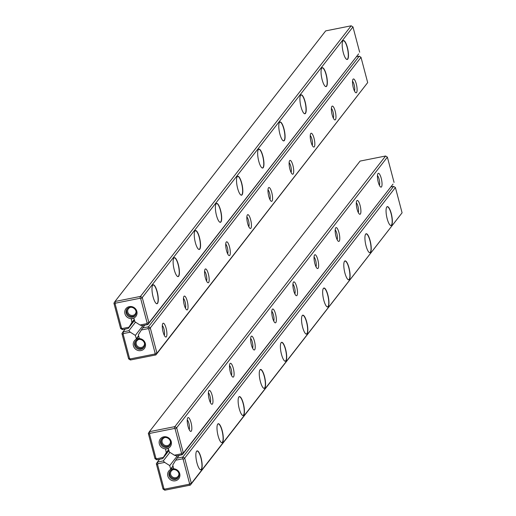 <?xml version="1.0" encoding="UTF-8"?>
<svg xmlns="http://www.w3.org/2000/svg" width="516" height="516" viewBox="0 0 516 516"><rect width="100%" height="100%" fill="white"/><g stroke="black" fill="none" stroke-linecap="round" stroke-linejoin="round"><path stroke-width="0.77" d="M131.283 318.74L131.903 322.403L134.283 319.352M134.547 320.365L128.258 328.447L122.389 329.614L120.596 328.486L113.913 303.195L114.958 301.499L140.468 296.416L351.183 25.8L325.68 30.883L114.958 301.499L115.578 303.15L115.126 303.885L121.512 328.034L122.286 328.531L128.961 327.196L131.903 322.403M359.658 52.219L352.976 26.935L142.255 297.551L148.937 322.835L358.614 53.916L147.892 324.532L142.023 325.706L139.984 325.003L134.928 321.803L133.883 318.224L131.096 318.978M139.984 325.003L146.66 323.674L147.112 322.939L140.733 298.783L139.952 298.293L115.578 303.15M132.464 318.507A6.295 5.915 -142.1 0 0 135.263 308.562A6.295 5.915 -142.1 0 0 124.956 310.619A6.295 5.915 -142.1 0 0 132.464 318.507M153.097 296.9A9.649 2.58 -101.3 0 1 152.62 285.329A9.649 2.58 -101.3 0 1 157.664 293.778A9.649 2.58 -101.3 0 1 156.245 303.511A9.649 2.58 -101.3 0 1 153.097 296.9M174.227 269.758A9.649 2.58 -101.3 0 1 173.757 258.187A9.649 2.58 -101.3 0 1 178.794 266.637A9.649 2.58 -101.3 0 1 177.375 276.37A9.649 2.58 -101.3 0 1 174.227 269.758M195.364 242.617A9.649 2.58 -101.3 0 1 194.887 231.052A9.649 2.58 -101.3 0 1 199.931 239.495A9.649 2.58 -101.3 0 1 198.512 249.228A9.649 2.58 -101.3 0 1 195.364 242.617M216.494 215.475A9.649 2.58 -101.3 0 1 216.023 203.91A9.649 2.58 -101.3 0 1 221.061 212.353A9.649 2.58 -101.3 0 1 219.642 222.086A9.649 2.58 -101.3 0 1 216.494 215.475M237.631 188.34A9.649 2.58 -101.3 0 1 237.154 176.769A9.649 2.58 -101.3 0 1 242.198 185.212A9.649 2.58 -101.3 0 1 240.779 194.945A9.649 2.58 -101.3 0 1 237.631 188.34M258.761 161.198A9.649 2.58 -101.3 0 1 258.29 149.627A9.649 2.58 -101.3 0 1 263.328 158.077A9.649 2.58 -101.3 0 1 261.909 167.81A9.649 2.58 -101.3 0 1 258.761 161.198M279.891 134.057A9.649 2.58 -101.3 0 1 279.42 122.486A9.649 2.58 -101.3 0 1 284.464 130.935A9.649 2.58 -101.3 0 1 283.045 140.668A9.649 2.58 -101.3 0 1 279.891 134.057M301.028 106.915A9.649 2.58 -101.3 0 1 300.557 95.35A9.649 2.58 -101.3 0 1 305.595 103.793A9.649 2.58 -101.3 0 1 304.176 113.526A9.649 2.58 -101.3 0 1 301.028 106.915M322.158 79.774A9.649 2.58 -101.3 0 1 321.687 68.209A9.649 2.58 -101.3 0 1 326.731 76.652A9.649 2.58 -101.3 0 1 325.312 86.385A9.649 2.58 -101.3 0 1 322.158 79.774M343.295 52.638A9.649 2.58 -101.3 0 1 342.824 41.067A9.649 2.58 -101.3 0 1 347.861 49.51A9.649 2.58 -101.3 0 1 346.442 59.243A9.649 2.58 -101.3 0 1 343.295 52.638M128.961 327.196L128.258 328.447M147.112 322.939L148.937 322.835L147.892 324.532L146.66 323.674M139.952 298.293L140.468 296.416L142.255 297.551L140.733 298.783M352.976 26.935L351.183 25.8M122.389 329.614L122.286 328.531M120.596 328.486L121.512 328.034M113.913 303.195L115.126 303.885M346.365 59.185A9.494 2.535 78.7 0 0 347.049 59.359A9.494 2.535 78.7 0 0 347.197 47.466A9.494 2.535 78.7 0 0 343.333 40.732A9.494 2.535 78.7 0 0 342.772 41.151M325.228 86.327A9.494 2.535 78.7 0 0 325.912 86.501A9.494 2.535 78.7 0 0 326.067 74.607A9.494 2.535 78.7 0 0 322.203 67.873A9.494 2.535 78.7 0 0 321.636 68.293M304.098 113.462A9.494 2.535 78.7 0 0 304.782 113.636A9.494 2.535 78.7 0 0 304.93 101.749A9.494 2.535 78.7 0 0 301.067 95.015A9.494 2.535 78.7 0 0 300.505 95.434M282.962 140.604A9.494 2.535 78.7 0 0 283.645 140.778A9.494 2.535 78.7 0 0 283.8 128.89A9.494 2.535 78.7 0 0 279.936 122.15A9.494 2.535 78.7 0 0 279.369 122.576M261.831 167.745A9.494 2.535 78.7 0 0 262.515 167.919A9.494 2.535 78.7 0 0 262.663 156.025A9.494 2.535 78.7 0 0 258.8 149.292A9.494 2.535 78.7 0 0 258.239 149.717M240.695 194.887A9.494 2.535 78.7 0 0 241.378 195.061A9.494 2.535 78.7 0 0 241.533 183.167A9.494 2.535 78.7 0 0 237.67 176.433A9.494 2.535 78.7 0 0 237.102 176.859M219.564 222.028A9.494 2.535 78.7 0 0 220.248 222.203A9.494 2.535 78.7 0 0 220.403 210.309A9.494 2.535 78.7 0 0 216.539 203.575A9.494 2.535 78.7 0 0 215.972 203.994M198.428 249.17A9.494 2.535 78.7 0 0 199.118 249.344A9.494 2.535 78.7 0 0 199.266 237.45A9.494 2.535 78.7 0 0 195.403 230.716A9.494 2.535 78.7 0 0 194.835 231.136M177.298 276.305A9.494 2.535 78.7 0 0 177.981 276.479A9.494 2.535 78.7 0 0 178.136 264.592A9.494 2.535 78.7 0 0 174.273 257.852A9.494 2.535 78.7 0 0 173.705 258.277M156.161 303.447A9.494 2.535 78.7 0 0 156.851 303.621A9.494 2.535 78.7 0 0 156.999 291.727A9.494 2.535 78.7 0 0 153.136 284.993A9.494 2.535 78.7 0 0 152.568 285.419M132.425 317.166A5.199 4.883 -142.1 0 0 134.128 308.413A5.199 4.883 -142.1 0 0 126.214 313.244A5.199 4.883 -142.1 0 0 132.425 317.166M127.355 308.691A5.199 4.883 -142.1 0 0 135.514 315.044M136.05 311.309A4.296 4.038 37.9 0 1 127.794 312.135A4.296 4.038 37.9 0 1 130.845 307.259M139.243 338.128L138.359 334.794L142.622 327.97L148.492 326.796L359.213 56.179L356.414 56.741M144.815 325.145L142.622 327.97M125.182 329.06L122.982 331.878L128.858 330.711L130.284 332.201L135.34 335.4L136.385 338.98L139.165 338.225M130.284 332.201L123.608 333.53L123.156 334.265L129.535 358.42L130.316 358.91L154.684 354.053L155.135 353.318L148.756 329.163L147.982 328.673L141.307 330.001M137.798 338.696A6.295 5.915 -142.1 0 0 135.005 348.642A6.295 5.915 -142.1 0 0 145.312 346.584A6.295 5.915 -142.1 0 0 137.798 338.696M367.682 82.599L361 57.315L150.285 327.931L156.967 353.215L367.682 82.599L155.922 354.911L130.413 359.994L128.619 358.865L121.944 333.581L122.982 331.878L123.608 333.53M135.508 322.171L128.858 330.711M163.114 332.046A7.05 1.883 -101.3 0 1 162.772 323.596A7.05 1.883 -101.3 0 1 166.455 329.763A7.05 1.883 -101.3 0 1 165.417 336.877A7.05 1.883 -101.3 0 1 163.114 332.046M184.251 304.904A7.05 1.883 -101.3 0 1 183.902 296.455A7.05 1.883 -101.3 0 1 187.585 302.628A7.05 1.883 -101.3 0 1 186.553 309.735A7.05 1.883 -101.3 0 1 184.251 304.904M205.381 277.763A7.05 1.883 -101.3 0 1 205.039 269.313A7.05 1.883 -101.3 0 1 208.722 275.486A7.05 1.883 -101.3 0 1 207.684 282.594A7.05 1.883 -101.3 0 1 205.381 277.763M226.518 250.628A7.05 1.883 -101.3 0 1 226.169 242.172A7.05 1.883 -101.3 0 1 229.852 248.344A7.05 1.883 -101.3 0 1 228.82 255.452A7.05 1.883 -101.3 0 1 226.518 250.628M247.648 223.486A7.05 1.883 -101.3 0 1 247.306 215.03A7.05 1.883 -101.3 0 1 250.989 221.203A7.05 1.883 -101.3 0 1 249.95 228.317A7.05 1.883 -101.3 0 1 247.648 223.486M268.784 196.344A7.05 1.883 -101.3 0 1 268.436 187.895A7.05 1.883 -101.3 0 1 272.119 194.061A7.05 1.883 -101.3 0 1 271.087 201.175A7.05 1.883 -101.3 0 1 268.784 196.344M289.915 169.203A7.05 1.883 -101.3 0 1 289.573 160.753A7.05 1.883 -101.3 0 1 293.256 166.92A7.05 1.883 -101.3 0 1 292.217 174.034A7.05 1.883 -101.3 0 1 289.915 169.203M311.051 142.061A7.05 1.883 -101.3 0 1 310.703 133.612A7.05 1.883 -101.3 0 1 314.386 139.784A7.05 1.883 -101.3 0 1 313.354 146.892A7.05 1.883 -101.3 0 1 311.051 142.061M332.181 114.926A7.05 1.883 -101.3 0 1 331.84 106.47A7.05 1.883 -101.3 0 1 335.523 112.643A7.05 1.883 -101.3 0 1 334.484 119.751A7.05 1.883 -101.3 0 1 332.181 114.926M353.318 87.784A7.05 1.883 -101.3 0 1 352.97 79.329A7.05 1.883 -101.3 0 1 356.653 85.501A7.05 1.883 -101.3 0 1 355.614 92.609A7.05 1.883 -101.3 0 1 353.318 87.784M135.34 335.4L143.048 325.499M136.237 338.806L138.617 335.755M136.334 338.793L138.636 335.832M155.135 353.318L156.967 353.215L155.922 354.911L154.684 354.053M147.982 328.673L148.492 326.796L150.285 327.931L148.756 329.163M361 57.315L359.213 56.179M130.413 359.994L130.316 358.91M128.619 358.865L129.535 358.42M121.944 333.581L123.156 334.265M352.525 81.296A5.199 1.387 -101.3 0 1 354.421 85.946A5.199 1.387 -101.3 0 1 354.453 90.971M331.388 108.431A5.199 1.387 -101.3 0 1 333.291 113.088A5.199 1.387 -101.3 0 1 333.317 118.112M310.258 135.573A5.199 1.387 -101.3 0 1 312.154 140.229A5.199 1.387 -101.3 0 1 312.186 145.254M289.121 162.714A5.199 1.387 -101.3 0 1 291.024 167.365A5.199 1.387 -101.3 0 1 291.05 172.389M267.991 189.856A5.199 1.387 -101.3 0 1 269.887 194.506A5.199 1.387 -101.3 0 1 269.92 199.531M246.854 216.997A5.199 1.387 -101.3 0 1 248.757 221.648A5.199 1.387 -101.3 0 1 248.783 226.672M225.724 244.139A5.199 1.387 -101.3 0 1 227.62 248.789A5.199 1.387 -101.3 0 1 227.653 253.814M204.588 271.274A5.199 1.387 -101.3 0 1 206.49 275.931A5.199 1.387 -101.3 0 1 206.516 280.956M183.457 298.416A5.199 1.387 -101.3 0 1 185.354 303.073A5.199 1.387 -101.3 0 1 185.386 308.097M162.321 325.557A5.199 1.387 -101.3 0 1 164.223 330.208A5.199 1.387 -101.3 0 1 164.249 335.232M138.307 339.438A5.199 4.883 -142.1 0 0 136.605 348.19A5.199 4.883 -142.1 0 0 144.519 343.359A5.199 4.883 -142.1 0 0 138.307 339.438M135.831 340.773A5.199 4.883 -142.1 0 0 143.99 347.126M144.525 343.392A4.296 4.038 37.9 0 1 137.849 346.591A4.296 4.038 37.9 0 1 139.32 339.341M136.385 338.98L138.688 336.019M168.332 448.617L169.332 452.003L174.389 455.202L181.058 453.874L181.509 453.138L175.13 428.983L174.356 428.493L149.982 433.35L149.53 434.085L155.909 458.24L156.69 458.73L163.359 457.402L166.307 452.609L165.449 448.991L168.332 448.617M166.868 448.707A6.295 5.915 37.9 0 1 159.347 443.947A6.295 5.915 37.9 0 1 163.727 436.82A6.295 5.915 37.9 0 1 171.248 441.58A6.295 5.915 37.9 0 1 166.868 448.707M394.056 182.419L387.381 157.135L176.659 427.751L183.341 453.042L393.018 184.122L182.296 454.738L176.427 455.905L174.389 455.202M163.359 457.402L162.656 458.647L156.787 459.82L155 458.685L148.318 433.401L149.356 431.705L174.866 426.622L385.587 156.006L360.078 161.089L149.356 431.705L149.982 433.35M162.656 458.647L168.951 450.571M381.227 178.304A7.05 1.883 -101.3 0 1 380.544 186.96A7.05 1.883 -101.3 0 1 377.886 180.587A7.05 1.883 -101.3 0 1 377.899 173.679A7.05 1.883 -101.3 0 1 381.227 178.304M360.091 205.445A7.05 1.883 -101.3 0 1 359.413 214.101A7.05 1.883 -101.3 0 1 356.756 207.729A7.05 1.883 -101.3 0 1 356.769 200.821A7.05 1.883 -101.3 0 1 360.091 205.445M338.96 232.587A7.05 1.883 -101.3 0 1 338.277 241.243A7.05 1.883 -101.3 0 1 335.619 234.87A7.05 1.883 -101.3 0 1 335.632 227.962A7.05 1.883 -101.3 0 1 338.96 232.587M317.824 259.729A7.05 1.883 -101.3 0 1 317.147 268.385A7.05 1.883 -101.3 0 1 314.489 262.012A7.05 1.883 -101.3 0 1 314.502 255.104A7.05 1.883 -101.3 0 1 317.824 259.729M296.694 286.87A7.05 1.883 -101.3 0 1 296.01 295.526A7.05 1.883 -101.3 0 1 293.352 289.147A7.05 1.883 -101.3 0 1 293.365 282.246A7.05 1.883 -101.3 0 1 296.694 286.87M275.557 314.005A7.05 1.883 -101.3 0 1 274.88 322.661A7.05 1.883 -101.3 0 1 272.222 316.289A7.05 1.883 -101.3 0 1 272.235 309.381A7.05 1.883 -101.3 0 1 275.557 314.005M254.427 341.147A7.05 1.883 -101.3 0 1 253.743 349.803A7.05 1.883 -101.3 0 1 251.086 343.43A7.05 1.883 -101.3 0 1 251.099 336.522A7.05 1.883 -101.3 0 1 254.427 341.147M233.29 368.289A7.05 1.883 -101.3 0 1 232.613 376.944A7.05 1.883 -101.3 0 1 229.955 370.572A7.05 1.883 -101.3 0 1 229.968 363.664A7.05 1.883 -101.3 0 1 233.29 368.289M212.16 395.43A7.05 1.883 -101.3 0 1 211.483 404.086A7.05 1.883 -101.3 0 1 208.819 397.713A7.05 1.883 -101.3 0 1 208.832 390.805A7.05 1.883 -101.3 0 1 212.16 395.43M191.023 422.572A7.05 1.883 -101.3 0 1 190.346 431.228A7.05 1.883 -101.3 0 1 187.689 424.849A7.05 1.883 -101.3 0 1 187.701 417.947A7.05 1.883 -101.3 0 1 191.023 422.572M168.68 449.559L166.307 452.609M387.381 157.135L385.587 156.006M174.356 428.493L174.866 426.622L176.659 427.751L175.13 428.983M181.509 453.138L183.341 453.042L182.296 454.738L181.058 453.874M156.787 459.82L156.69 458.73M155 458.685L155.909 458.24M148.318 433.401L149.53 434.085M187.25 419.908A5.199 1.387 -101.3 0 1 188.888 423.423A5.199 1.387 -101.3 0 1 189.179 429.583M208.387 392.766A5.199 1.387 -101.3 0 1 210.018 396.282A5.199 1.387 -101.3 0 1 210.315 402.441M229.517 365.625A5.199 1.387 -101.3 0 1 231.155 369.14A5.199 1.387 -101.3 0 1 231.445 375.306M250.653 338.483A5.199 1.387 -101.3 0 1 252.285 341.998A5.199 1.387 -101.3 0 1 252.582 348.165M271.784 311.348A5.199 1.387 -101.3 0 1 273.422 314.857A5.199 1.387 -101.3 0 1 273.712 321.023M292.92 284.206A5.199 1.387 -101.3 0 1 294.552 287.715A5.199 1.387 -101.3 0 1 294.849 293.881M314.05 257.065A5.199 1.387 -101.3 0 1 315.689 260.58A5.199 1.387 -101.3 0 1 315.979 266.74M335.187 229.923A5.199 1.387 -101.3 0 1 336.819 233.438A5.199 1.387 -101.3 0 1 337.116 239.605M356.317 202.782A5.199 1.387 -101.3 0 1 357.956 206.297A5.199 1.387 -101.3 0 1 358.246 212.463M377.454 175.646A5.199 1.387 -101.3 0 1 379.086 179.155A5.199 1.387 -101.3 0 1 379.383 185.321M160.618 443.444A5.199 4.883 -142.1 0 0 169.629 445.656A5.199 4.883 -142.1 0 0 166.475 437.613A5.199 4.883 -142.1 0 0 160.618 443.444M169.912 445.25A5.199 4.883 37.9 0 1 161.753 438.897M170.448 441.515A4.296 4.038 37.9 0 1 162.192 442.341A4.296 4.038 37.9 0 1 165.249 437.465M173.034 466.038L170.641 469.012L173.015 465.961M159.586 459.259L157.386 462.084L163.256 460.911L164.681 462.401L158.006 463.729L157.554 464.471L163.94 488.62L164.714 489.11L189.088 484.253L189.54 483.518L183.161 459.369L182.38 458.879L175.704 460.208L172.763 465L173.621 468.618L170.732 468.992M164.681 462.401L169.738 465.6L170.641 469.012M172.202 468.902A6.295 5.915 37.9 0 1 179.723 473.656A6.295 5.915 37.9 0 1 175.343 480.789A6.295 5.915 37.9 0 1 167.823 476.029A6.295 5.915 37.9 0 1 172.202 468.902M163.256 460.911L169.906 452.371M391.244 213.456A9.649 2.58 -101.3 0 1 390.315 225.305A9.649 2.58 -101.3 0 1 386.678 216.578A9.649 2.58 -101.3 0 1 386.697 207.122A9.649 2.58 -101.3 0 1 391.244 213.456M370.114 240.591A9.649 2.58 -101.3 0 1 369.185 252.44A9.649 2.58 -101.3 0 1 365.547 243.72A9.649 2.58 -101.3 0 1 365.56 234.264A9.649 2.58 -101.3 0 1 370.114 240.591M348.977 267.733A9.649 2.58 -101.3 0 1 348.048 279.582A9.649 2.58 -101.3 0 1 344.411 270.855A9.649 2.58 -101.3 0 1 344.43 261.406A9.649 2.58 -101.3 0 1 348.977 267.733M327.847 294.875A9.649 2.58 -101.3 0 1 326.918 306.723A9.649 2.58 -101.3 0 1 323.28 297.996A9.649 2.58 -101.3 0 1 323.293 288.541A9.649 2.58 -101.3 0 1 327.847 294.875M306.717 322.016A9.649 2.58 -101.3 0 1 305.782 333.865A9.649 2.58 -101.3 0 1 302.144 325.138A9.649 2.58 -101.3 0 1 302.163 315.682A9.649 2.58 -101.3 0 1 306.717 322.016M285.58 349.158A9.649 2.58 -101.3 0 1 284.651 361.007A9.649 2.58 -101.3 0 1 281.014 352.28A9.649 2.58 -101.3 0 1 281.026 342.824A9.649 2.58 -101.3 0 1 285.58 349.158M264.45 376.293A9.649 2.58 -101.3 0 1 263.515 388.142A9.649 2.58 -101.3 0 1 259.877 379.421A9.649 2.58 -101.3 0 1 259.896 369.966A9.649 2.58 -101.3 0 1 264.45 376.293M243.313 403.435A9.649 2.58 -101.3 0 1 242.385 415.283A9.649 2.58 -101.3 0 1 238.747 406.556A9.649 2.58 -101.3 0 1 238.76 397.107A9.649 2.58 -101.3 0 1 243.313 403.435M222.183 430.576A9.649 2.58 -101.3 0 1 221.254 442.425A9.649 2.58 -101.3 0 1 217.61 433.698A9.649 2.58 -101.3 0 1 217.629 424.249A9.649 2.58 -101.3 0 1 222.183 430.576M201.047 457.718A9.649 2.58 -101.3 0 1 200.118 469.566A9.649 2.58 -101.3 0 1 196.48 460.84A9.649 2.58 -101.3 0 1 196.493 451.384A9.649 2.58 -101.3 0 1 201.047 457.718M395.404 187.514L184.683 458.131L191.365 483.421L402.087 212.805L395.404 187.514L393.611 186.386L390.818 186.94M402.087 212.805L190.32 485.117L164.817 490.2L163.024 489.065L156.342 463.781L157.386 462.084L158.006 463.729M175.704 460.208L177.02 458.169L182.896 457.002L393.611 186.386M177.02 458.169L179.22 455.351M177.446 455.705L169.738 465.6M182.38 458.879L182.896 457.002L184.683 458.131L183.161 459.369M189.54 483.518L191.365 483.421L190.32 485.117L189.088 484.253M164.817 490.2L164.714 489.11M157.554 464.471L156.342 463.781M163.024 489.065L163.94 488.62M200.04 469.502A9.494 2.535 78.7 0 0 200.724 469.676A9.494 2.535 78.7 0 0 200.872 457.789A9.494 2.535 78.7 0 0 197.009 451.048A9.494 2.535 78.7 0 0 196.448 451.474M221.171 442.367A9.494 2.535 78.7 0 0 221.854 442.535A9.494 2.535 78.7 0 0 222.009 430.647A9.494 2.535 78.7 0 0 218.145 423.913A9.494 2.535 78.7 0 0 217.578 424.333M242.307 415.225A9.494 2.535 78.7 0 0 242.991 415.399A9.494 2.535 78.7 0 0 243.139 403.506A9.494 2.535 78.7 0 0 239.276 396.772A9.494 2.535 78.7 0 0 238.715 397.191M263.437 388.084A9.494 2.535 78.7 0 0 264.121 388.258A9.494 2.535 78.7 0 0 264.276 376.364A9.494 2.535 78.7 0 0 260.412 369.63A9.494 2.535 78.7 0 0 259.845 370.049M284.574 360.942A9.494 2.535 78.7 0 0 285.258 361.116A9.494 2.535 78.7 0 0 285.406 349.222A9.494 2.535 78.7 0 0 281.543 342.489A9.494 2.535 78.7 0 0 280.975 342.914M305.704 333.8A9.494 2.535 78.7 0 0 306.388 333.975A9.494 2.535 78.7 0 0 306.543 322.087A9.494 2.535 78.7 0 0 302.679 315.347A9.494 2.535 78.7 0 0 302.112 315.773M326.834 306.659A9.494 2.535 78.7 0 0 327.525 306.833A9.494 2.535 78.7 0 0 327.673 294.946A9.494 2.535 78.7 0 0 323.809 288.205A9.494 2.535 78.7 0 0 323.242 288.631M347.971 279.524A9.494 2.535 78.7 0 0 348.655 279.698A9.494 2.535 78.7 0 0 348.81 267.804A9.494 2.535 78.7 0 0 344.946 261.07A9.494 2.535 78.7 0 0 344.378 261.489M369.101 252.382A9.494 2.535 78.7 0 0 369.791 252.556A9.494 2.535 78.7 0 0 369.94 240.662A9.494 2.535 78.7 0 0 366.076 233.929A9.494 2.535 78.7 0 0 365.509 234.348M390.238 225.24A9.494 2.535 78.7 0 0 390.922 225.415A9.494 2.535 78.7 0 0 391.076 213.521A9.494 2.535 78.7 0 0 387.213 206.787A9.494 2.535 78.7 0 0 386.645 207.213M178.917 473.565A5.199 4.883 -142.1 0 0 169.906 471.353A5.199 4.883 -142.1 0 0 173.06 479.396A5.199 4.883 -142.1 0 0 178.917 473.565M178.388 477.326A5.199 4.883 37.9 0 1 170.228 470.973M178.923 473.591A4.296 4.038 37.9 0 1 170.667 474.423A4.296 4.038 37.9 0 1 173.724 469.541M173.086 466.225L170.783 469.179"/></g></svg>
